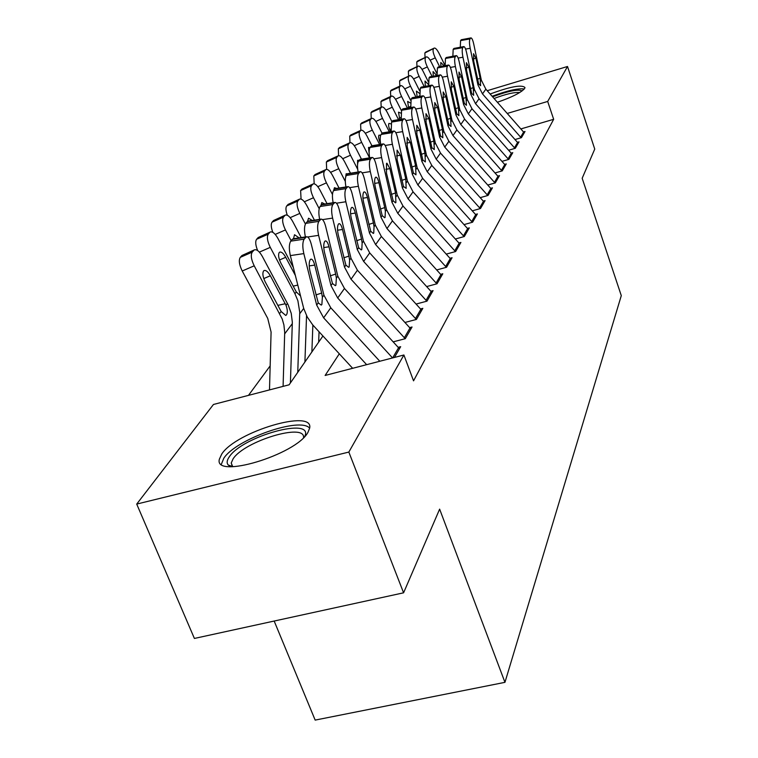 <?xml version="1.0" encoding="UTF-8"?>
<svg xmlns="http://www.w3.org/2000/svg" width="758" height="758" viewBox="0 0 758 758"><rect width="100%" height="100%" fill="white"/><g stroke="black" fill="none" stroke-linecap="round" stroke-linejoin="round"><path stroke-width="1.14" d="M490.142 94.011C510.305 86.564 521.921 84.413 524.981 87.568L524.631 88.497C521.163 92.571 512.086 97.157 497.4 102.254M307.919 432.439C295.914 454.847 213.405 479.558 219.375 459.177L221.753 454.023C236.098 431.672 313.84 408.505 309.671 428.071L307.919 432.439M274.169 621.048L315.167 720.1L504.951 682.342L621.285 295.629L582.172 178.272L594.746 149.08L567.515 66.486L547.683 101.449L507.254 113.444M504.951 682.342L439.631 509.139L403.588 592.813L194.399 638.444L136.715 504.079L213.462 404.469L289.111 384.808L322.917 336.002M270.161 365.877L248.491 395.363M515.033 139.538L521.447 137.662L525.019 131.485L523.522 131.92M508.646 150.226L515.307 148.293L519.022 141.869L517.487 142.314M501.985 161.359L508.912 159.36L512.778 152.671L511.205 153.125M495.05 172.947L502.251 170.882L506.278 163.908L504.657 164.372M487.801 185.037L495.315 182.896L499.513 175.629L497.845 176.102M480.24 197.648L488.067 195.422L492.454 187.842L490.729 188.335M472.329 210.819L480.506 208.516L485.082 200.595L483.31 201.097M464.048 224.595L472.604 222.198L477.388 213.917L475.55 214.429M455.378 239.007L464.322 236.524L469.335 227.855L467.44 228.376M446.282 254.11L455.653 251.523L460.902 242.437L458.95 242.977M436.731 269.943L446.566 267.261L452.071 257.729L450.044 258.288M426.688 286.571L437.025 283.776L442.805 273.771L440.701 274.339M416.123 304.053L426.991 301.144L433.064 290.617L430.885 291.205M404.98 322.453L416.426 319.421L422.831 308.335L420.557 308.942M393.212 341.849L405.293 338.684L412.049 327.001L409.68 327.627M394.454 357.444L400.669 346.681L398.215 347.325M339.3 353.806L325.125 375.456L403.9 354.99L413.546 380.838L553.662 119.309L520.888 128.926M403.588 592.813L348.841 452.071L136.715 504.079M487.223 90.704L567.515 66.486M553.662 119.309L547.683 101.449M403.9 354.99L348.841 452.071M366.635 364.664L323.638 317.839L316.673 305.067L303.825 253.608L290.342 255.598C288.893 248.842 289.025 244.029 290.75 241.148L304.176 239.14C302.499 242.02 302.376 246.843 303.825 253.608M352.641 368.303L312.684 324.841L307.274 317.043L303.702 308.421L290.342 255.598M379.796 361.253L330.772 307.776L323.922 295.165L311.32 244.351C309.908 239.14 308.288 236.619 306.459 236.771L304.176 239.14M305.692 237.32L292.294 239.329L290.75 241.148M292.294 239.329L293.422 238.723M315.915 294.938L321.667 293.043L322.377 297.278L321.856 304.574L321.25 305.086L318.246 302.906L309.994 271.184C308.847 265.821 308.932 261.965 310.259 259.615L310.884 259.151C312.334 259.009 313.613 260.998 314.731 265.101L309.207 265.906M321.667 293.043L314.731 265.101M290.418 382.923L292.332 322.188L291.243 313.386L288.135 304.801L262.353 256.46C259.482 251.448 256.867 249.23 254.508 249.818L241.954 255.503L254.508 249.818M283.085 386.372L284.705 332.383L283.909 324.945L282.241 319.061L254.214 265.812L242.228 271.004C239.206 264.769 238.562 260.212 240.286 257.36L241.954 255.503M269.497 389.906L271.089 332.032L267.735 318.407L242.228 271.004M286.012 305.247C287.595 309.662 287.737 312.883 286.429 314.921L285.747 315.451L281.152 311.51L265.215 281.891C262.818 276.916 262.268 273.278 263.585 270.957L264.125 270.53C265.992 270.047 268.057 271.79 270.331 275.76L286.012 305.247L287.424 303.418M240.286 257.36L252.206 252.149L253.854 250.311M252.206 252.149C250.519 255.001 251.192 259.558 254.214 265.812M230.669 466.691L228.205 464.995C226.547 462.977 226.888 460.277 229.238 456.903C242.352 436.191 314.371 416.426 304.763 436.419M303.532 437.669C305.531 422.538 244.104 441.175 233.066 458.912L231.228 463.015L232.431 466.72M309.652 428.185C300.348 416.54 235.994 439.109 223.799 458.258L221.374 464.218M524.29 88.97C517.932 88.193 507.216 90.628 492.131 96.275M492.605 96.806C508.372 90.969 518.216 89.008 522.139 90.913M519.694 92.542C514.388 92.078 505.842 94.058 494.074 98.483M392.559 357.937L337.708 297.998L330.971 285.539L318.616 235.35L307.644 236.998M399.466 348.765L344.464 288.485L337.822 276.177L325.703 226.604C324.339 221.497 322.785 219.015 321.041 219.128L318.9 221.355C317.318 224.093 317.223 228.764 318.616 235.35M320.331 219.631L307.293 221.62L305.825 223.345L318.9 221.355M307.293 221.62L308.307 221.071M305.389 236.922C304.091 230.498 304.242 225.969 305.825 223.345M330.251 275.855L335.68 274.055L336.363 278.177L335.908 285.216L335.339 285.681L332.459 283.501L324.528 252.547C323.42 247.316 323.495 243.583 324.737 241.357L325.324 240.921C326.698 240.807 327.92 242.768 329 246.795L323.78 247.572M335.68 274.055L329 246.795M405.208 338.703L351.03 279.228L344.492 267.072L332.601 218.096L322.51 219.631M410.883 329.01L357.416 270.218L350.982 258.213L339.3 209.814C337.983 204.812 336.495 202.358 334.837 202.452L332.828 204.546C331.331 207.161 331.255 211.672 332.601 218.096M334.183 202.917L321.468 204.887L320.084 206.517L332.828 204.546M321.468 204.887L322.387 204.376M319.639 219.346C318.464 213.206 318.606 208.933 320.084 206.517M343.819 257.796L348.936 256.09L349.599 260.098L349.192 266.892L348.671 267.328L345.904 265.148L338.267 234.923C337.196 229.826 337.253 226.216 338.428 224.084L338.978 223.686C340.285 223.601 341.46 225.524 342.502 229.484L337.547 230.224M348.936 256.09L342.502 229.484M416.313 319.45L363.641 261.444L357.302 249.581L345.837 201.761L336.476 203.21M421.704 310.278L369.705 252.907L363.452 241.186L352.186 193.915C350.907 189.007 349.485 186.591 347.903 186.657L346.008 188.628C344.596 191.12 344.539 195.498 345.837 201.761M347.297 187.084L334.884 189.026L333.577 190.58L346.008 188.628M334.884 189.026L335.737 188.562M333.132 202.718C332.061 196.843 332.212 192.797 333.577 190.58M356.658 240.693L361.49 239.064L362.144 242.977L361.784 249.534L361.301 249.941L358.638 247.752L351.276 218.228C350.253 213.263 350.291 209.758 351.399 207.73L351.901 207.36C353.152 207.294 354.28 209.199 355.294 213.074L350.584 213.794M361.49 239.064L355.294 213.074M426.839 301.182L375.608 244.578L369.449 233L358.382 186.279L349.646 187.643M431.984 292.493L381.359 236.468L375.286 225.022L364.418 178.831C363.177 174.008 361.803 171.63 360.296 171.668L358.515 173.535C357.17 175.913 357.132 180.158 358.382 186.279M359.728 172.075L347.619 173.989L346.378 175.458L358.515 173.535M347.619 173.989L348.396 173.563M345.942 186.961C344.956 181.352 345.108 177.514 346.378 175.458M368.833 224.463L373.419 222.899L374.045 226.718L373.732 233.066L373.277 233.436L370.719 231.256L363.613 202.405C362.618 197.554 362.656 194.152 363.707 192.219L364.172 191.878C365.365 191.821 366.455 193.707 367.431 197.506L362.959 198.198M373.419 222.899L367.431 197.506M293.365 267.574L277.968 238.524C275.182 233.616 272.662 231.427 270.416 231.967L258.203 237.51L270.416 231.967M304.915 362.002L306.545 315.631M297.761 372.32L299.751 312.287L297.885 300.708L294.938 293.734L270.274 247.373L259.369 252.12M300.519 295.933L296.312 291.972L280.886 263.092C278.556 258.251 278.015 254.726 279.247 252.518L279.749 252.13C281.521 251.684 283.511 253.409 285.719 257.294L295.355 275.457M257.663 250.566C255.503 245.222 255.152 241.451 256.621 239.263L268.256 234.165L269.81 232.422M268.256 234.165C266.664 236.875 267.337 241.281 270.274 247.373M256.621 239.263L258.203 237.51M301.172 237.557L292.74 221.554C290.03 216.741 287.604 214.59 285.463 215.073L273.581 220.493L285.463 215.073M318.654 342.171L319.042 331.796M311.879 351.949L312.855 325.04M291.148 240.693L285.453 229.93L275.201 234.412M272.852 232.355C271.013 227.466 270.758 224.065 272.075 222.151L283.435 217.148L284.904 215.499M283.435 217.148C281.938 219.735 282.611 223.989 285.453 229.93M293.517 238.713L294.53 234.715L299.116 237.87M272.075 222.151L273.581 220.493M314.428 220.142L306.744 205.465C304.11 200.756 301.769 198.624 299.723 199.079L288.144 204.366L299.723 199.079M305.408 224.008L299.836 213.405L290.181 217.65M287.31 215.225C285.719 210.724 285.52 207.626 286.723 205.939L297.809 201.031L299.211 199.458M297.809 201.031C296.397 203.495 297.079 207.616 299.836 213.405M307.54 221.374L308.544 218.219L312.305 220.464M286.723 205.939L288.144 204.366M327.039 203.656L320.037 190.201C317.469 185.577 315.214 183.474 313.262 183.891L301.959 189.064L313.262 183.891M319.184 208.668L313.48 197.734L304.356 201.77M301.068 199.07L300.613 190.552L311.453 185.738L312.779 184.251M311.453 185.738C310.117 188.088 310.789 192.087 313.48 197.734M320.909 205.541L321.828 202.566L324.794 204.006M300.613 190.552L301.959 189.064M436.845 283.824L386.968 228.565L380.99 217.243L370.292 171.573L362.116 172.871M441.762 275.58L392.445 220.853L386.542 209.653L376.025 164.495C374.822 159.767 373.505 157.418 372.064 157.446L370.387 159.208C369.108 161.482 369.08 165.604 370.292 171.573M371.534 157.816L359.718 159.711L358.534 161.103L370.387 159.208M359.718 159.711L360.42 159.313M358.098 172.019C357.198 166.656 357.35 163.017 358.534 161.103M380.402 209.037L384.742 207.55L385.358 211.274L385.083 217.423L384.666 217.764L382.193 215.594L375.333 187.368C374.367 182.631 374.386 179.343 375.39 177.486L375.826 177.164C376.963 177.135 378.005 178.983 378.962 182.725L374.698 183.389M384.742 207.55L378.962 182.725M339.053 188.041L332.667 175.695C330.166 171.166 327.987 169.091 326.12 169.46L315.091 174.52L326.12 169.46M332.478 194.512L326.433 182.858L317.81 186.686M314.172 183.806L313.812 175.941L324.405 171.213L325.665 169.801M324.405 171.213C323.145 173.468 323.818 177.344 326.433 182.858M333.605 190.542L334.458 187.69L336.599 188.429M313.812 175.941L315.091 174.52M446.367 267.309L397.779 213.33L391.962 202.263L381.615 157.598L373.931 158.829M451.057 259.482L402.981 205.987L397.249 195.043L387.073 150.861C385.907 146.218 384.638 143.906 383.254 143.916L381.672 145.583C380.459 147.763 380.44 151.771 381.615 157.598M382.771 144.257L371.212 146.133L370.094 147.459L381.672 145.583M371.212 146.133L371.865 145.763M369.667 157.825C368.843 152.69 368.985 149.231 370.094 147.459M391.393 194.361L395.524 192.939L395.884 202.538L395.486 202.86L393.108 200.69L386.476 173.08L386.504 163.472L386.902 163.178L389.925 168.655L385.869 169.299M395.524 192.939L389.925 168.655M350.518 173.222L344.682 161.88C342.246 157.446 340.134 155.39 338.352 155.741L327.589 160.687L338.352 155.741M345.297 181.399L338.75 168.702L330.583 172.341M326.66 169.356L326.366 162.041L336.732 157.399L337.926 156.053M336.732 157.399C335.538 159.55 336.211 163.321 338.75 168.702M345.733 176.794L346.131 173.8L347.846 173.772M326.366 162.041L327.589 160.687M455.444 251.58L408.069 198.814L402.403 187.993L392.398 144.295L385.159 145.47M459.926 244.133L413.034 191.821L407.444 181.115L397.599 137.88C396.462 133.323 395.24 131.039 393.914 131.03L392.407 132.612C391.261 134.706 391.261 138.6 392.398 144.295M393.459 131.342L382.165 133.2L381.094 134.46L392.407 132.612M382.165 133.2L382.762 132.858M380.677 144.333C379.919 139.406 380.052 136.118 381.094 134.46M401.863 180.385L405.795 179.03L406.165 188.354L403.502 186.496L397.078 159.474L397.078 150.131L400.366 155.257L396.5 155.883M405.795 179.03L400.366 155.257M361.462 159.142L356.137 148.729C353.759 144.371 351.712 142.352 349.997 142.665L339.489 147.516L349.997 142.665M357.691 169.29L350.48 155.229L342.73 158.697M338.58 155.665L338.324 148.805L348.462 144.238L349.609 142.959M348.462 144.238C347.335 146.303 348.007 149.97 350.48 155.229M357.549 164.761L357.596 160.308L359.226 160.289M338.324 148.805L339.489 147.516M464.095 236.591L417.885 184.99L412.361 174.397L402.669 131.617L395.828 132.735M468.387 229.494L422.613 178.31L417.175 167.831L407.624 125.506C406.525 121.024 405.341 118.769 404.08 118.75L402.65 120.247C401.56 122.256 401.56 126.046 402.669 131.617M403.644 119.044L392.606 120.873L391.583 122.076L402.65 120.247M392.606 120.873L393.156 120.55M391.175 131.475L391.583 122.076M411.85 167.054L415.583 165.756L415.971 174.833L413.413 172.966L407.198 146.512L407.169 137.416L410.334 142.485L406.639 143.082M415.583 165.756L410.334 142.485M371.922 145.754L367.052 136.184C364.74 131.911 362.76 129.912 361.111 130.205L350.831 134.952L361.111 130.205M369.553 157.844L361.661 142.381L354.299 145.688M349.969 142.684L349.722 136.175L359.652 131.693L360.742 130.471M359.652 131.693C358.581 133.683 359.245 137.245 361.661 142.381M369.174 153.779L368.53 147.431L370.094 147.45M349.722 136.175L350.831 134.952M472.348 222.274L427.247 171.782L421.874 161.416L412.466 119.527L405.994 120.598M476.46 215.509L431.766 165.405L426.46 155.144L417.203 113.691C416.133 109.285 414.986 107.058 413.773 107.02L412.418 108.451C411.376 110.384 411.395 114.079 412.466 119.527M413.375 107.304L402.564 109.105L401.588 110.261L412.418 108.451M402.564 109.105L403.076 108.811M401.2 119.224L401.588 110.261M421.372 154.329L424.935 153.088L425.342 161.928L422.869 160.052L416.843 134.128L416.796 125.278L419.837 130.291L416.313 130.869M424.935 153.088L419.837 130.291M382.089 133.294L377.484 124.208C375.219 120.001 373.296 118.04 371.714 118.305L361.67 122.957L371.714 118.305M379.625 144.503L372.33 130.13L365.328 133.285M360.846 130.319L360.609 124.132L370.33 119.726L371.373 118.551M370.33 119.726C369.307 121.631 369.98 125.098 372.33 130.13M380.516 143.347C378.697 139.396 378.185 136.658 378.972 135.142L380.649 135.303M360.609 124.132L361.67 122.957M480.24 208.592L436.191 159.171L430.951 149.013L421.827 107.977L415.687 109M484.191 202.14L440.521 153.078L435.338 143.016L426.347 102.396C425.304 98.066 424.205 95.878 423.04 95.83L421.751 97.185C420.756 99.042 420.785 102.643 421.827 107.977M422.661 96.086L412.077 97.867L411.149 98.966L421.751 97.185M412.077 97.867L412.551 97.593M410.77 107.522L411.149 98.966M430.468 142.172L433.87 140.979L434.287 149.591L431.908 147.715L426.062 122.313L425.987 113.681L428.924 118.636L425.551 119.195M433.87 140.979L428.924 118.636M391.933 121.659L387.452 112.752C385.235 108.631 383.377 106.688 381.852 106.935L372.026 111.492L381.852 106.935M389.28 131.788L382.525 118.419L375.845 121.432M371.24 118.523L371.003 112.61L380.535 108.28L381.53 107.162M380.535 108.28C379.569 110.118 380.222 113.501 382.525 118.419M390.91 123.876L388.949 123.402C388.2 124.899 388.731 127.6 390.56 131.513L390.588 131.57M371.003 112.61L372.026 111.492M487.792 195.507L444.747 147.109L439.631 137.151L430.771 96.939L424.944 97.915M491.582 189.348L448.888 141.272L443.837 131.418L435.101 91.595C434.088 87.341 433.017 85.18 431.899 85.114L430.677 86.412C429.729 88.203 429.758 91.709 430.771 96.939M431.548 85.36L421.183 87.123L420.292 88.174L430.677 86.412M421.183 87.123L431.899 85.114M419.923 96.351L420.292 88.174M439.166 130.537L442.416 129.391L442.843 137.795L440.55 135.909L434.874 111.009L434.779 102.586L437.612 107.494L434.381 108.034M442.416 129.391L437.612 107.494M401.389 110.564L396.984 101.799C394.823 97.744 393.014 95.83 391.554 96.048L381.928 100.52L391.554 96.048M398.528 119.66L392.265 107.219L385.907 110.109M381.179 107.238L380.952 101.6L390.294 97.337L391.251 96.275M390.294 97.337C389.375 99.108 390.029 102.406 392.265 107.219M399.788 119.451L398.5 112.165L400.821 113.103M380.952 101.6L381.928 100.52M495.021 182.972L452.943 135.559L447.95 125.8L439.337 86.365L433.794 87.312M498.669 177.088L456.913 129.969L451.976 120.304L443.477 81.258C442.492 77.07 441.459 74.938 440.379 74.871L439.214 76.103C438.304 77.828 438.351 81.248 439.337 86.365M440.047 75.099L429.89 76.833L429.037 77.837L439.214 76.103M429.89 76.833L440.379 74.871M428.687 85.663L429.037 77.837M447.495 119.394L450.603 118.295L451.038 126.491L448.821 124.606L443.307 100.189L443.203 91.974L445.931 96.825L442.833 97.337M450.603 118.295L445.931 96.825M410.609 100.293L406.117 91.311C404.005 87.322 402.242 85.436 400.84 85.635L391.412 90.022L400.84 85.635M407.406 108.091L401.598 96.503L395.524 99.26M390.702 96.437L390.484 91.055L399.637 86.867L400.556 85.843M399.637 86.867C398.755 88.572 399.409 91.784 401.598 96.503M408.638 107.882L407.633 101.411L410.381 102.974M390.484 91.055L391.412 90.022M501.957 170.967L460.798 124.492L455.918 114.922L447.542 76.245L442.255 77.145M505.463 165.329L464.597 119.129L459.774 109.654L451.512 71.347C450.546 67.225 449.541 65.122 448.509 65.046L447.4 66.221C446.528 67.888 446.576 71.233 447.542 76.245M448.196 65.264L438.238 66.969L437.423 67.945L447.4 66.221M438.238 66.969L448.509 65.046M437.082 75.43L437.423 67.945M455.482 108.716L458.448 107.664L458.893 115.661L456.752 113.785L451.389 89.823L451.266 81.807L453.9 86.592L450.934 87.094M458.448 107.664L453.9 86.592M419.61 90.761L414.872 81.258C412.807 77.335 411.092 75.468 409.737 75.648L400.499 79.96L409.737 75.648M415.934 97.024L410.542 86.232L404.734 88.876M399.826 86.099L399.608 80.945L409.472 75.847M408.59 76.823C407.757 78.472 408.401 81.608 410.542 86.232M417.156 96.816L416.398 91.102L419.61 93.461M399.608 80.945L400.499 79.96M508.599 159.445L468.321 113.88L463.555 104.49L455.397 66.543L450.356 67.415M511.982 154.054L471.969 108.735L467.26 99.44L459.215 61.843C458.268 57.788 457.301 55.713 456.297 55.628L455.245 56.755C454.412 58.357 454.459 61.625 455.397 66.543M456.003 55.827L446.244 57.523L445.458 58.451L455.245 56.755M446.244 57.523L456.297 55.628M445.136 65.624L445.458 58.451M463.129 98.474L465.981 97.46L466.435 105.277L464.36 103.401L459.14 79.884L459.007 72.048L461.556 76.785L458.704 77.269M465.981 97.46L461.556 76.785M428.355 81.855L423.267 71.603C421.249 67.746 419.581 65.908 418.274 66.079L409.216 70.305L418.274 66.079M424.12 86.44L419.117 76.378L413.555 78.917M408.581 76.179L408.363 71.252L418.018 66.259M417.184 67.197C416.379 68.788 417.023 71.849 419.117 76.378M425.352 86.232L425.011 81.059L428.545 84.621M408.363 71.252L409.216 70.305M514.985 148.388L475.55 103.694L470.889 94.485L462.949 57.229L458.135 58.063M518.235 143.215L479.056 98.748L474.442 89.624L466.606 52.719C465.687 48.72 464.749 46.683 463.782 46.589L462.768 47.659C461.973 49.213 462.029 52.406 462.949 57.229M463.508 46.778L453.928 48.446L453.17 49.336L462.768 47.659M453.928 48.446L463.782 46.589M452.858 56.225L453.17 49.336M470.472 88.639L473.21 87.663L473.665 95.309L471.656 93.423L466.577 70.342L466.426 62.687L468.899 67.367L466.161 67.841M473.21 87.663L468.899 67.367M436.864 73.517L431.34 62.336C429.36 58.546 427.73 56.727 426.47 56.878L417.592 61.038L426.47 56.878M431.994 76.302L427.341 66.922L422.017 69.366M416.976 66.666L416.767 61.948L426.233 57.049M425.428 57.959C424.66 59.494 425.295 62.478 427.341 66.922M433.244 76.084L433.064 71.574L436.722 75.497M416.767 61.948L417.592 61.038M521.125 137.757L482.495 93.907L477.928 84.868L470.197 48.285L465.592 49.09M524.252 132.802L485.859 89.16L481.349 80.196L473.712 43.945C472.812 40.022 471.902 38.004 470.974 37.9L469.998 38.933C469.24 40.439 469.297 43.557 470.197 48.285M470.709 38.08L461.309 39.729L460.589 40.581L469.998 38.933M461.309 39.729L470.974 37.9M460.277 47.195L460.589 40.581M477.531 79.192L480.155 78.254L480.619 85.72L478.668 83.854L473.722 61.18L473.56 53.695L475.948 58.319L473.324 58.773M480.155 78.254L475.948 58.319M445.098 65.633L439.09 53.439C437.148 49.706 435.566 47.906 434.343 48.048L425.636 52.122L434.343 48.048M439.564 66.581L435.253 57.845L430.146 60.185M425.049 57.532L424.85 53.003L434.126 48.209M433.349 49.081C432.61 50.559 433.244 53.477 435.253 57.845M440.853 66.363L440.805 62.459L444.084 65.804M424.85 53.003L425.636 52.122M318.246 302.906L316.673 305.067M323.922 295.165L322.377 297.278M330.772 307.776L323.638 317.839M279.702 313.376L281.152 311.51M284.686 333.861L292.313 323.647M270.331 275.76L263.775 278.574M277.798 305.379L285.273 303.731M332.459 283.501L330.971 285.539M337.822 276.177L336.363 278.177M344.464 288.485L337.708 297.998M398.566 347.714L392.653 357.909M345.904 265.148L344.492 267.072M350.982 258.213L349.599 260.098M357.416 270.218L351.03 279.228M410.012 327.977L404.365 337.708M358.638 247.752L357.302 249.581M363.452 241.186L362.144 242.977M369.705 252.907L363.641 261.444M420.861 309.273L415.507 318.502M370.719 231.256L369.449 233M375.286 225.022L374.045 226.718M381.359 236.468L375.608 244.578M431.16 291.508L426.072 300.272M294.938 293.734L296.312 291.972M299.732 313.727L303.702 308.421M285.719 257.294L279.522 259.966M293.147 286.145L297.79 285.103M382.193 215.594L380.99 217.243M386.542 209.653L385.358 211.274M392.445 220.853L386.968 228.565M440.948 274.614L436.115 282.961M393.108 200.69L391.962 202.263M397.249 195.043L396.121 196.578M402.981 205.987L397.779 213.33M450.271 258.544L445.666 266.484M403.502 186.496L402.403 187.993M407.444 181.115L406.373 182.583M413.034 191.821L408.069 198.814M459.159 243.214L454.772 250.784M413.413 172.966L412.361 174.397M417.175 167.831L416.142 169.233M422.613 178.31L417.885 184.99M467.639 228.594L463.451 235.823M422.869 160.052L421.874 161.416M426.46 155.144L425.484 156.48M431.766 165.405L427.247 171.782M475.73 214.637L471.732 221.535M380.279 141.178L379.682 141.443M431.908 147.715L430.951 149.013M435.338 143.016L434.4 144.295M440.521 153.078L436.191 159.171M483.471 201.277L479.643 207.882M390.853 129.059L389.688 129.58M440.55 135.909L439.631 137.151M443.837 131.418L442.937 132.641M448.888 141.272L444.747 147.109M490.881 188.505L487.223 194.825M400.954 117.462L399.258 118.229M448.821 124.606L447.95 125.8M451.976 120.304L451.114 121.479M456.913 129.969L452.943 135.559M497.987 176.263L494.472 182.318M410.609 106.376L408.429 107.361M456.752 113.785L455.918 114.922M459.774 109.654L458.95 110.782M464.597 119.129L460.798 124.492M504.79 164.524L501.426 170.332M419.837 95.754L417.677 96.73M464.36 103.401L463.555 104.49M467.26 99.44L466.464 100.52M471.969 108.735L468.321 113.88M511.318 153.258L508.087 158.829M471.656 93.423L470.889 94.485M474.442 89.624L473.684 90.666M479.056 98.748L475.55 103.694M517.6 142.438L514.492 147.791M478.668 83.854L477.928 84.868M481.349 80.196L480.619 81.191M485.859 89.16L482.495 93.907M523.626 132.034L520.642 137.189M293.081 238.779L306.459 236.771M232.147 466.426L228.205 464.995M232.744 466.72L231.228 463.015M308.013 221.118L321.041 219.128M322.131 204.414L334.837 202.452M335.51 188.6L347.903 186.657M348.197 173.591L360.296 171.668M360.249 159.341L372.064 157.446M371.714 145.782L383.254 143.916M382.629 132.877L393.914 131.03M393.042 120.569L404.08 118.75M402.972 108.83L413.773 107.02M412.466 97.611L423.04 95.83"/></g></svg>
